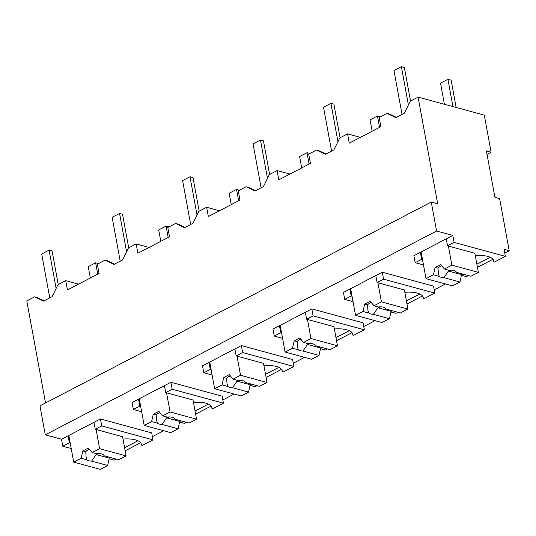 <?xml version="1.0" encoding="UTF-8"?>
<svg xmlns="http://www.w3.org/2000/svg" width="536" height="536" viewBox="0 0 536 536"><rect width="100%" height="100%" fill="white"/><g stroke="black" fill="none" stroke-linecap="round" stroke-linejoin="round"><path stroke-width="0.8" d="M423.487 264.938L415.172 262.674L413.893 255.719L452.82 235.445L436.585 231.029L431.272 202.045L39.965 405.853L45.285 434.83L61.519 439.252L62.792 446.207L71.221 448.498M109.136 458.816L114.047 460.156L116.151 459.064M45.527 402.958L26.8 300.937L34.679 296.837L37.152 297.507L44.079 300.83M44.207 300.763L43.584 300.589M125.169 450.81L140.646 442.749M152.378 436.639L163.674 430.756M179.506 422.509L180.116 422.194M195.627 414.114L211.104 406.053M222.835 399.943L234.125 394.06M249.964 385.813L250.573 385.498M266.077 377.418L281.561 369.358M293.293 363.24L304.582 357.365M320.414 349.117L321.031 348.795M336.534 340.722L352.011 332.662M363.75 326.545L375.039 320.669M390.871 312.421L391.481 312.099M406.992 304.026L422.469 295.959M434.207 289.849L445.496 283.966M461.329 275.725L461.938 275.404M477.449 267.33L492.926 259.263M504.758 253.106L509.2 250.788L504.075 249.394L505.354 256.349L454.099 242.399L452.82 235.445M431.272 202.045L437.678 203.787L418.1 97.13L484.303 115.153L491.117 152.251L486.413 150.971L494.929 197.342L499.626 198.621L509.2 250.788M476.879 264.235L490.219 257.287M45.285 434.83L436.585 231.029M61.519 439.252L100.446 418.978L151.701 432.927L152.974 439.882L101.719 425.932L100.446 418.978M124.6 447.721L137.94 440.773M141.665 411.728L133.343 409.464L132.064 402.509L170.904 382.282L222.159 396.231L223.432 403.186L172.177 389.237L170.904 382.282M195.057 411.025L208.397 404.077M353.03 301.634L344.715 299.369L343.435 292.415L382.269 272.188L433.524 286.137L434.803 293.098L383.548 279.142L382.269 272.188M406.422 300.93L419.762 293.983M282.572 338.33L274.258 336.065L272.978 329.111L311.811 308.883L363.066 322.84L364.346 329.794L313.091 315.845L311.811 308.883M335.971 337.626L349.311 330.679M212.115 375.026L203.801 372.768L202.521 365.807L241.361 345.579L292.616 359.535L293.889 366.49L242.634 352.541L241.361 345.579M265.514 374.322L278.854 367.374M62.792 446.207L69.358 442.79L68.085 435.828M70.216 443.017L69.358 442.79M34.679 296.837L43.563 301.098L52.046 296.683L57.955 284.71L65.727 280.663L67.429 289.942L99.053 273.467L97.351 264.194L105.136 260.141L114.021 264.402L122.503 259.987L128.412 248.014L136.184 243.967L137.886 253.24L169.51 236.771L167.808 227.499L175.594 223.438L184.478 227.706L192.96 223.284L198.869 211.318L206.641 207.271L208.343 216.544L239.967 200.075L238.259 190.803L246.051 186.742L254.935 191.01L263.417 186.588L269.327 174.622L277.099 170.575L278.8 179.848L294.612 171.614L310.418 163.38L308.716 154.107L316.508 150.047L325.392 154.308L333.874 149.892L339.784 137.926L347.556 133.879L349.258 143.152L380.875 126.684L379.173 117.404L386.965 113.351L395.849 117.612L404.332 113.197L410.234 101.23L418.1 97.13M78.537 284.154L65.727 280.663M148.995 247.458L136.184 243.967M219.452 210.762L206.641 207.271M289.909 174.059L277.099 170.575M360.366 137.363L347.556 133.879M493.495 260.208L493.77 261.702L494.628 261.937L505.354 256.349M461.429 275.263L466.427 276.623L468.43 275.578M415.172 262.674L421.644 259.303L420.365 252.349M446.253 238.862L447.533 245.816L454.099 242.399M101.719 425.932L95.247 429.303L93.974 422.348M141.216 443.694L141.491 445.188L142.341 445.423L152.974 439.882M172.177 389.237L165.704 392.607L164.431 385.652M211.673 406.998L211.948 408.492L212.799 408.727L223.432 403.186M179.607 422.053L184.598 423.413L186.602 422.368M133.343 409.464L139.816 406.094L138.543 399.132M383.548 279.142L377.076 282.519L375.796 275.558M423.038 296.904L423.313 298.398L424.17 298.632L434.803 293.098M390.978 311.965L395.97 313.319L397.973 312.274M344.715 299.369L351.187 295.999L349.908 289.045M313.091 315.845L306.619 319.215L305.339 312.254M352.581 333.6L352.856 335.101L353.713 335.328L364.346 329.794M320.521 348.661L325.513 350.021L327.516 348.976M274.258 336.065L280.73 332.695L279.45 325.741M242.634 352.541L236.162 355.911L234.889 348.956M282.13 370.302L282.405 371.796L283.256 372.024L293.889 366.49M250.064 385.357L255.056 386.717L257.059 385.672M203.801 372.768L210.273 369.391L208.993 362.437M386.965 113.351L389.431 114.021L396.359 117.344M396.493 117.277L395.863 117.109M316.508 150.047L318.98 150.723L325.908 154.046M326.035 153.973L325.406 153.805M246.051 186.742L248.523 187.419L255.451 190.742M255.578 190.675L254.948 190.501M175.594 223.438L178.066 224.115L184.994 227.438M185.121 227.371L184.498 227.197M105.136 260.141L107.609 260.811L114.537 264.134M114.664 264.067L114.041 263.893M447.533 245.816L474.869 253.26L478.38 272.389L451.895 265.179L448.384 246.051M493.77 261.702A23.142 8.891 169.6 0 0 493.716 260.938A23.142 8.891 169.6 0 0 475.298 255.592M487.043 154.375L491.117 152.251M422.495 259.538L421.644 259.303M95.247 429.303L122.583 436.746L126.094 455.875L99.616 448.666L96.105 429.537M141.491 445.188A23.142 8.891 169.6 0 0 141.437 444.424A23.142 8.891 169.6 0 0 123.012 439.071M140.673 406.322L139.816 406.094M165.704 392.607L193.04 400.044L196.551 419.172L170.073 411.97L166.562 392.841M211.948 408.492A23.142 8.891 169.6 0 0 211.894 407.728A23.142 8.891 169.6 0 0 193.469 402.375M377.076 282.519L404.412 289.956L407.923 309.084L381.438 301.875L377.927 282.747M423.313 298.398A23.142 8.891 169.6 0 0 423.259 297.641A23.142 8.891 169.6 0 0 404.841 292.288M352.038 296.234L351.187 295.999M306.619 319.215L333.955 326.652L337.466 345.78L310.981 338.571L307.47 319.443M352.856 335.101A23.142 8.891 169.6 0 0 352.802 334.337A23.142 8.891 169.6 0 0 334.384 328.983M281.581 332.93L280.73 332.695M236.162 355.911L263.498 363.348L267.008 382.476L240.53 375.267L237.019 356.138M282.405 371.796A23.142 8.891 169.6 0 0 282.345 371.033A23.142 8.891 169.6 0 0 263.926 365.679M211.124 369.626L210.273 369.391M98.524 263.585L95.649 262.801L97.733 274.157M90.336 278.01L88.246 266.653L95.649 262.801M168.981 226.889L166.1 226.105L168.19 237.461M160.787 241.314L158.703 229.957L166.1 226.105M239.438 190.186L236.557 189.409L238.641 200.766M231.244 204.618L229.16 193.262L236.557 189.409M309.895 153.49L307.014 152.706L309.098 164.07M301.701 167.922L299.617 156.559L307.014 152.706M380.352 116.794L377.471 116.011L379.555 127.367M372.158 131.22L370.075 119.863L377.471 116.011M456.143 107.488L451.131 80.186L447.928 79.315L452.94 106.617M444.411 104.292L440.532 83.167L447.928 79.315M49.748 297.875L41.694 253.984L49.091 250.131L56.119 288.428M58.25 284.562L52.079 250.942L49.091 250.131M120.205 261.179L112.151 217.281L119.548 213.429L126.576 251.732M128.707 247.86L122.536 214.246L119.548 213.429M190.662 224.484L182.609 180.585L190.005 176.733L197.034 215.037M199.164 211.164L192.994 177.55L190.005 176.733M261.119 187.788L253.059 143.889L260.456 140.037L267.491 178.341M269.621 174.468L263.451 140.854L260.456 140.037M331.576 151.092L323.516 107.193L330.913 103.341L337.948 141.645M340.072 137.772L333.908 104.151L330.913 103.341M402.034 114.396L393.973 70.497L401.37 66.645L408.399 104.949M410.529 101.076L404.358 67.456L401.37 66.645M99.616 448.666L92.172 452.538L88.353 448.029L82.805 450.917L81.164 458.273L73.727 462.146L68.822 435.446M73.727 462.146L100.205 469.355L107.649 465.483L109.29 458.126L110.463 457.516M81.164 458.273L86.966 459.855A8.938 3.437 169.6 0 0 88.775 460.746A8.938 3.437 169.6 0 0 91.596 461.114L107.649 465.483M86.966 459.855L86.095 457L85.747 451.721A8.938 3.437 -10.4 0 1 89.391 449.255M82.805 450.917L85.747 451.721M92.172 452.538L96.54 453.724A8.938 3.437 169.6 0 1 101.719 454.005A8.938 3.437 169.6 0 1 104.038 455.761A8.938 3.437 169.6 0 0 104.038 455.761L118.657 459.747L126.094 455.875M91.596 461.114L96.098 454.535L109.29 458.126M96.098 454.535A8.938 3.437 169.6 0 0 98.912 453.637M170.073 411.97L162.629 415.842L158.81 411.333L153.263 414.221L151.621 421.577L144.184 425.45L139.28 398.75M144.184 425.45L170.662 432.659L178.099 428.787L179.748 421.43L180.92 420.82M151.621 421.577L157.423 423.152A8.938 3.437 169.6 0 0 159.232 424.05A8.938 3.437 169.6 0 0 162.053 424.418L178.099 428.787M157.423 423.152L156.546 420.298L156.197 415.025A8.938 3.437 -10.4 0 1 159.849 412.559M153.263 414.221L156.197 415.025M162.629 415.842L166.998 417.028A8.938 3.437 169.6 0 1 172.177 417.303A8.938 3.437 169.6 0 1 174.495 419.065A8.938 3.437 169.6 0 1 174.495 419.072L189.114 423.051L196.551 419.172M162.053 424.418L166.555 417.839L179.748 421.43M166.555 417.839A8.938 3.437 169.6 0 0 169.369 416.941M240.53 375.267L233.086 379.146L229.267 374.637L223.72 377.525L222.078 384.882L214.635 388.754L209.737 362.055M214.635 388.754L241.12 395.963L248.557 392.091L250.198 384.734L251.377 384.124M222.078 384.882L227.874 386.456A8.938 3.437 169.6 0 0 229.689 387.354A8.938 3.437 169.6 0 0 232.51 387.716L248.557 392.091M227.874 386.456L227.003 383.602L226.654 378.322A8.938 3.437 -10.4 0 1 230.306 375.863M223.72 377.525L226.654 378.322M233.086 379.146L237.455 380.332A8.938 3.437 169.6 0 1 242.634 380.607A8.938 3.437 169.6 0 1 244.952 382.369A8.938 3.437 169.6 0 0 244.952 382.369L259.571 386.356L267.008 382.476M232.51 387.716L237.013 381.143L250.198 384.734M237.013 381.143A8.938 3.437 169.6 0 0 239.827 380.245M310.981 338.571L303.544 342.45L299.725 337.941L294.177 340.829L292.535 348.186L285.092 352.058L280.194 325.352M285.092 352.058L311.577 359.267L319.014 355.388L320.655 348.038L321.835 347.428M292.535 348.186L298.331 349.76A8.938 3.437 169.6 0 0 300.147 350.658A8.938 3.437 169.6 0 0 302.967 351.02L319.014 355.388M298.331 349.76L297.46 346.906L297.112 341.626A8.938 3.437 -10.4 0 1 300.763 339.167M294.177 340.829L297.112 341.626M303.544 342.45L307.912 343.636A8.938 3.437 169.6 0 1 313.091 343.911A8.938 3.437 169.6 0 1 315.409 345.673A8.938 3.437 169.6 0 0 315.409 345.673L330.029 349.653L337.466 345.78M302.967 351.02L307.47 344.447L320.655 348.038M307.47 344.447A8.938 3.437 169.6 0 0 310.284 343.543M381.438 301.875L374.001 305.755L370.182 301.245L364.634 304.133L362.993 311.483L355.549 315.362L350.651 288.656M355.549 315.362L382.034 322.572L389.471 318.692L391.113 311.342L392.285 310.726M362.993 311.483L368.788 313.064A8.938 3.437 169.6 0 0 370.597 313.955A8.938 3.437 169.6 0 0 373.418 314.324L389.471 318.692M368.788 313.064L367.917 310.21L367.569 304.93A8.938 3.437 -10.4 0 1 371.22 302.465M364.634 304.133L367.569 304.93M374.001 305.755L378.369 306.94A8.938 3.437 169.6 0 1 383.548 307.215A8.938 3.437 169.6 0 1 385.86 308.971A8.938 3.437 169.6 0 0 385.86 308.971L400.479 312.957L407.923 309.084M373.418 314.324L377.927 307.751L391.113 311.342M377.927 307.751A8.938 3.437 169.6 0 0 380.734 306.847M451.895 265.179L444.458 269.052L440.639 264.543L435.091 267.437L433.443 274.787L426.006 278.666L421.108 251.96M426.006 278.666L452.491 285.869L459.928 281.996L461.57 274.646L462.742 274.03M433.443 274.787L439.245 276.368A8.938 3.437 169.6 0 0 441.054 277.259A8.938 3.437 169.6 0 0 443.875 277.628L459.928 281.996M439.245 276.368L438.374 273.514L438.026 268.235A8.938 3.437 -10.4 0 1 441.677 265.769M435.091 267.437L438.026 268.235M444.458 269.052L448.826 270.245A8.938 3.437 169.6 0 1 453.999 270.519A8.938 3.437 169.6 0 1 456.317 272.275A8.938 3.437 169.6 0 1 456.324 272.281L470.936 276.261L478.38 272.389M443.875 277.628L448.384 271.055L461.57 274.646M448.384 271.055A8.938 3.437 169.6 0 0 451.191 270.151"/></g></svg>
